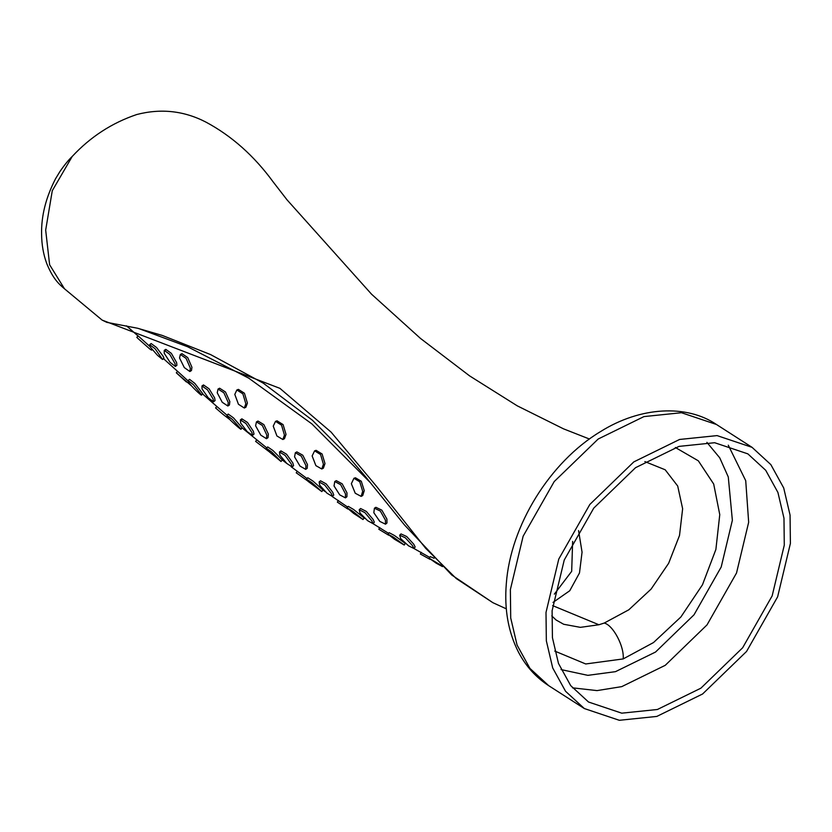 <?xml version="1.0" encoding="UTF-8"?>
<svg xmlns="http://www.w3.org/2000/svg" width="832" height="832" viewBox="0 0 832 832"><rect width="100%" height="100%" fill="white"/><g stroke="black" fill="none" stroke-linecap="round" stroke-linejoin="round"><path stroke-width="1.25" d="M165.402 350.376L165.807 349.357L171.33 353.35L176.634 362.638L176.904 365.3L175.375 366.444L170.071 362.336L164.226 353.288L164.258 350.355L169.78 354.37L175.084 363.719L175.375 366.444M206.658 397.561L213.169 403.27M176.79 373.256L176.322 372.778L177.653 371.363L187.949 380.786M176.322 372.778L191.173 385.59M226.845 415.355L228.249 414.066L233.542 417.924L242.154 427.804L240.864 429.25L239.408 427.357C245.513 433.618 233.178 423.436 227.958 417.602L226.845 415.355L232.138 419.234L239.408 427.357M203.122 385.975L203.486 384.935L209.05 388.773L214.646 397.894L215.072 400.577L213.585 401.783L208.239 397.831L202.062 388.96L201.958 385.975L207.522 389.834L213.127 399.027L213.585 401.783M258.201 441.043L260.697 443.05M256.797 439.837L255.611 441.376L268.102 450.923M215.602 407.961L223.07 414.398L215.602 407.961L216.83 406.463L224.64 413.182M223.07 414.398L229.414 419.255M188.084 380.567L189.55 379.34L194.802 383.386L202.758 393.723L201.396 395.106L200.169 393.099C205.733 399.734 193.617 388.96 188.989 382.866L188.084 380.567L193.346 384.634L200.169 393.099M181.293 354.338L181.927 353.652L187.699 357.573L191.942 367.297L191.464 370.542L189.873 371.519L184.298 367.578L179.535 357.978L180.346 354.474L186.118 358.415L190.351 368.202L189.873 371.519M126.932 326.217L137.27 335.306M149.666 344.729L151.133 343.533L156.562 347.526L163.051 356.127L163.956 358.134L162.542 359.466L157.435 355.264L150.311 347.079L149.666 344.729L155.095 348.733L162.542 359.466M166.941 361.754L176.831 370.677M137.873 338.426L136.822 337.314L138.154 335.91L150.072 346.653M138.32 338.801L149.812 349.003L151.632 350.158L152.1 349.565M137.748 338.312L149.812 349.003M394.618 539.313L388.003 534.217L389.158 532.688L394.514 535.548L405.236 543.39M388.003 534.217L393.37 537.098L404.217 545.033L405.361 543.442M353.694 513.438L347.038 507.832L348.265 506.366L353.642 509.527L364.01 517.868M347.038 507.832L352.425 511.025L363.012 519.532L364.052 517.889M295.35 452.733L296.878 451.89L302.806 455.25L307.466 464.599L307.226 468.26L305.708 469.362L299.998 466.076L294.57 456.882L295.35 452.733L301.278 456.123L305.937 465.577L305.708 469.362M319.114 481.957L320.538 480.792L326.196 483.902L332.706 492.253L333.757 495.04L332.426 496.444L327.028 493.22L319.738 485.274L319.114 481.957L324.771 485.098L331.334 493.553L332.426 496.444M421.231 552.292L420.378 554.039L430.082 559.385M257.348 421.689L257.982 421.044L263.879 424.622L268.362 434.106L268.018 437.642L266.479 438.703L260.79 435.146L255.601 425.797L256.443 421.886L262.34 425.474L266.812 435.063L266.479 438.703M236.86 389.969L238.41 389.386L244.431 393.234L247.416 403.104L245.918 407.222L244.306 408.013L238.441 404.269L234.801 394.399L236.86 389.969L242.882 393.827L245.835 403.78L244.306 408.013M314.61 450.84L316.118 450.341L322.088 453.97L324.99 463.57L323.378 468.177L321.786 468.988L315.879 465.639L312.146 455.936L314.61 450.84L320.559 454.511L323.419 464.225L321.786 468.988M334.776 481.52L336.274 480.657L342.181 483.808L346.996 492.887L346.923 496.735L345.436 497.879L339.737 494.874L334.038 485.95L334.776 481.52L340.673 484.702L345.498 493.906L345.436 497.879M353.943 478.265L355.441 477.786L361.306 481.26L364.25 490.651L362.721 495.55L361.14 496.382L355.243 493.241L351.354 483.704L353.943 478.265L359.778 481.801L362.69 491.327L361.14 496.382M374.421 508.196L375.898 507.312L381.815 510.141L386.901 519.054L386.963 522.985L385.518 524.191L379.798 521.404L373.828 512.71L374.421 508.196L380.338 511.077L385.424 520.114L385.518 524.191M275.517 421.356L277.035 420.815L283.078 424.601L286.021 434.377L284.461 438.714L282.859 439.514L276.921 435.968L273.239 426.13L275.517 421.356L281.538 425.162L284.44 435.042L282.859 439.514M436.374 563.285L429.135 558.21L430.238 556.639L434.075 558.262M429.135 558.21L441.345 565.479M399.672 535.184L401.014 533.926L406.682 536.515L413.712 544.149L415.158 546.998L413.951 548.506L408.533 545.813L400.702 538.668L399.672 535.184L405.35 537.815L412.433 545.553L413.951 548.506L429.707 557.398M359.216 509.735L360.599 508.518L366.298 511.399L373.09 519.418L374.317 522.205L373.048 523.671L367.619 520.686L360.048 513.126L359.216 509.735L364.915 512.647L371.758 520.77L373.048 523.671L388.627 533.395M280.623 461.178L267.717 450.528L266.344 448.282L267.696 446.93L272.979 450.549L282.266 459.95L281.06 461.479L280.592 461.146M266.344 448.282L271.638 451.922L281.06 461.479M241.54 419.879L241.873 418.829L247.478 422.458L253.375 431.34L253.999 434.075L252.554 435.344L247.208 431.652L240.646 423.051L240.375 419.9L245.981 423.561L251.898 432.526L252.554 435.344M297.336 471.203L296.234 472.805L307.559 480.865M379.746 527.53L378.82 529.235L388.658 535.205M338.374 500.469L337.355 502.122L347.797 509.007M280.623 451.932L280.925 450.871L286.562 454.23L292.781 462.883L293.592 465.629L292.209 466.97L286.811 463.476L279.885 455.187L279.458 451.994L285.095 455.374L291.346 464.131L292.209 466.97M306.446 479.159L307.736 477.745L313.03 481.114L322.941 490.017L321.818 491.598L308.069 481.354L306.446 479.159L311.761 482.55L321.818 491.598M218.982 388.887L219.606 388.222L225.451 391.955L229.83 401.586L229.424 404.986L227.854 406.006L222.227 402.272L217.235 392.777L218.046 389.054L223.891 392.798L228.259 402.511L227.854 406.006M644.852 461.573L665.184 469.778L677.706 486.034L682.635 508.737L679.515 535.454L668.637 563.306L651.102 589.087L628.805 609.804L604.219 623.054L598.905 624.759L580.362 627.349L563.69 624.27L556.098 620.006L551.772 615.898M784.285 545.147L783.973 518.211L777.92 492.461L765.71 470.288L747.864 453.866L714.646 442.718L679.016 446.389L635.523 467.698L593.757 508.113L564.242 560.019L552.105 610.74L552.427 637.676L558.48 663.437L570.69 685.61L588.536 702.021L621.754 713.17L657.384 709.498L700.877 688.189L742.643 647.774L772.158 595.878L784.285 545.147M578.573 530.598L582.057 552.157L579.488 572.978L569.764 590.73L553.02 602.41M589.42 439.015L563.524 428.844L517.244 405.829L469.622 375.898L420.441 338.385L371.561 294.206L286.998 199.805L273.218 181.99C254.228 155.969 231.837 136.022 206.034 122.158C184.111 110.802 161.034 108.254 136.791 114.514C111.956 122.886 90.428 136.874 72.207 156.468L52.281 190.705L45.677 230.121L49.618 264.774L64.459 288.766L102.128 320.102L279.895 388.336L331.094 432.11L376.605 486.45L425.641 548.257L456.269 578.562L492.887 602.69L506.314 608.837M546 612.466L546.343 640.827L552.698 667.93L565.552 691.278L584.345 708.552L619.31 720.294L656.812 716.425L702.593 693.992L746.554 651.456L777.629 596.825L790.4 543.421L790.057 515.07L783.702 487.958L770.848 464.62L752.055 447.335L717.09 435.604L679.588 439.462L633.807 461.895L589.846 504.442L558.771 559.073L546 612.466M370.51 482.799L311.854 423.873L248.747 378.165L187.585 346.736L138.632 328.505M554.746 651.071L585.718 663.967L623.168 658.923L653.484 642.564L680.878 616.99L702.447 584.834L715.884 549.463L719.763 514.634L713.69 484.026L698.35 460.834L675.345 447.491M554.351 594.131L571.678 571.324L572.645 541.403M572.489 687.835L597.022 690.602L621.754 686.629L665.246 665.319L707.013 624.905L736.528 572.998L748.665 522.278L745.722 480.678L728.281 445.182M706.898 442.364L719.742 457.829L728.281 476.965L732.368 520.291L721.198 567.008L694.013 614.817L655.543 652.038L615.482 671.663L587.808 675.345L561.028 669.573M604.219 623.054C613.08 625.03 624.478 646.62 623.168 658.923M598.905 624.759L552.614 605.602M510.37 589.597L510.713 617.947L517.067 645.06L529.932 668.398L548.714 685.682C535.912 677.362 525.834 666.193 518.492 652.174C508.269 632.091 504.202 609.263 506.314 583.69C510.515 525.616 549.89 462.072 600.361 431.694C640.64 406.359 686.868 404.383 716.425 424.466L681.46 412.724L643.958 416.593L598.177 439.026L554.216 481.562L523.141 536.203L510.37 589.597M165.807 349.357L164.258 350.355M203.486 384.935L201.958 385.975M181.927 353.652L180.346 354.474M257.982 421.044L256.443 421.886M241.873 418.829L240.375 419.9M280.925 450.871L279.458 451.994M219.606 388.222L218.046 389.054M72.207 156.468C68.682 159.806 64.574 164.84 59.894 171.59L55.557 178.734C45.843 197.569 41.184 216.091 41.6 234.291C41.683 244.691 43.41 254.467 46.769 263.619C53.217 279.282 59.114 284.159 64.459 288.766M584.345 708.552L548.714 685.682M126.516 325.853L138.06 336.014M177.632 371.394L163.446 358.613M202.55 393.921L216.871 406.494M224.328 412.922L227.001 415.199M242.081 427.877L266.75 447.876M363.958 517.847L364.905 518.45M347.672 507.083L332.218 496.527M325.208 491.629L322.941 490.017M307.008 478.546L291.273 466.846M286.79 463.445L282.246 459.971M752.055 447.335L716.425 424.466M102.128 320.102L106.829 322.358L137.509 328.224L162.354 335.452L210.558 354.567L263.286 383.167L312.354 420.181L346.778 454.761L365.622 476.809L404.446 524.919L451.734 574.995L492.887 602.69M442.541 566.623L435.968 563.066M362.908 519.47L353.413 513.25M404.217 545.033L394.264 539.094M176.706 373.183L186.389 381.982"/></g></svg>
